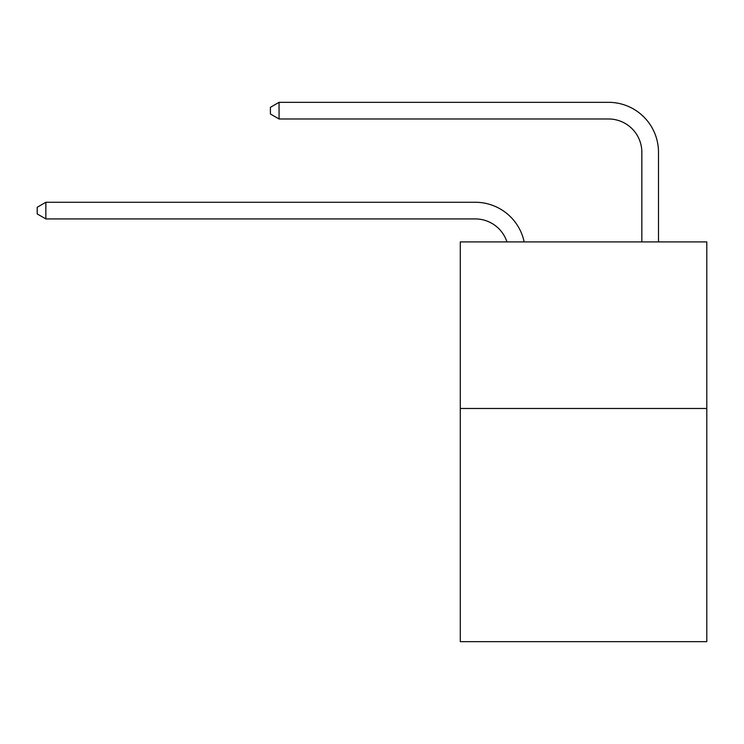 <?xml version="1.0" encoding="UTF-8"?>
<svg xmlns="http://www.w3.org/2000/svg" width="744" height="744" viewBox="0 0 744 744"><rect width="100%" height="100%" fill="white"/><g stroke="black" fill="none" stroke-linecap="round" stroke-linejoin="round"><path stroke-width="1.12" d="M706.8 408.475L706.8 641.672L460.285 641.672L460.285 241.912L706.8 241.912L706.8 408.475L460.285 408.475M475.267 218.922A33.313 33.313 -35 0 1 506.943 241.912A33.313 33.313 -28.9 0 0 475.267 218.922L45.858 218.922L37.2 213.928L37.2 207.269L45.858 202.266L475.267 202.266A49.969 49.969 145 0 1 524.167 241.912M641.84 241.912L641.84 152.297A33.313 33.313 19.3 0 0 608.527 118.984L279.056 118.984L270.398 113.99L270.398 107.322L279.056 102.328L608.527 102.328A49.969 49.969 38.9 0 1 658.496 152.297L658.496 241.912M45.858 218.922L45.858 202.266L475.267 202.266M641.84 152.297A33.313 33.313 -141.1 0 0 608.527 118.984A33.313 33.313 -141.1 0 1 641.84 152.297A33.313 33.313 -141.1 0 0 608.527 118.984A33.313 33.313 -141.1 0 1 641.84 152.297A33.313 33.313 -141.1 0 0 608.527 118.984A33.313 33.313 -141.1 0 1 641.84 152.297A33.313 33.313 -141.1 0 0 608.527 118.984A33.313 33.313 -141.1 0 1 641.84 152.297A33.313 33.313 -141.1 0 0 608.527 118.984A33.313 33.313 -141.1 0 1 641.84 152.297A33.313 33.313 -141.1 0 0 608.527 118.984A33.313 33.313 -141.1 0 1 641.84 152.297A33.313 33.313 -141.1 0 0 608.527 118.984A33.313 33.313 -141.1 0 1 641.84 152.297A33.313 33.313 -141.1 0 0 608.527 118.984A33.313 33.313 -141.1 0 1 641.84 152.297A33.313 33.313 -141.1 0 0 608.527 118.984A33.313 33.313 -141.1 0 1 641.84 152.297A33.313 33.313 -141.1 0 0 608.527 118.984A33.313 33.313 -141.1 0 1 641.84 152.297A33.313 33.313 -141.1 0 0 608.527 118.984A33.313 33.313 -141.1 0 1 641.84 152.297A33.313 33.313 -141.1 0 0 608.527 118.984A33.313 33.313 -141.1 0 1 641.84 152.297A33.313 33.313 -141.1 0 0 608.527 118.984A33.313 33.313 -141.1 0 1 641.84 152.297A33.313 33.313 -141.1 0 0 608.527 118.984A33.313 33.313 -141.1 0 1 641.84 152.297A33.313 33.313 -141.1 0 0 608.527 118.984A33.313 33.313 -141.1 0 1 641.84 152.297A33.313 33.313 -141.1 0 0 608.527 118.984A33.313 33.313 -141.1 0 1 641.84 152.297A33.313 33.313 -141.1 0 0 608.527 118.984A33.313 33.313 -141.1 0 1 641.84 152.297A33.313 33.313 -141.1 0 0 608.527 118.984A33.313 33.313 -141.1 0 1 641.84 152.297A33.313 33.313 -141.1 0 0 608.527 118.984A33.313 33.313 -141.1 0 1 641.84 152.297A33.313 33.313 -141.1 0 0 608.527 118.984A33.313 33.313 -141.1 0 1 641.84 152.297A33.313 33.313 -141.1 0 0 608.527 118.984A33.313 33.313 -141.1 0 1 641.84 152.297A33.313 33.313 -141.1 0 0 608.527 118.984A33.313 33.313 -141.1 0 1 641.84 152.297A33.313 33.313 -141.1 0 0 608.527 118.984A33.313 33.313 -141.1 0 1 641.84 152.297M279.056 102.328L279.056 118.984"/></g></svg>
